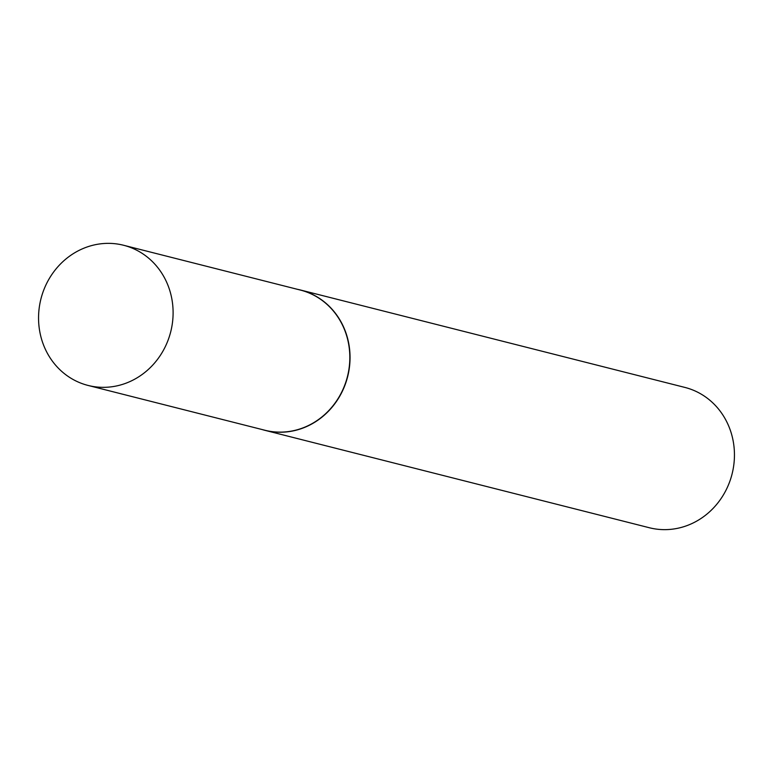 <?xml version="1.0" encoding="UTF-8"?>
<svg xmlns="http://www.w3.org/2000/svg" width="773" height="773" viewBox="0 0 773 773"><rect width="100%" height="100%" fill="white"/><g stroke="black" fill="none" stroke-linecap="round" stroke-linejoin="round"><path stroke-width="1.16" d="M88.074 385.437L264.791 430.223A72.304 66.942 -75.8 0 0 349.734 361.397A72.304 66.942 -75.8 0 0 300.311 290.049L123.593 245.263A72.304 66.942 -75.8 0 0 38.65 314.089A72.304 66.942 -75.8 0 0 88.074 385.437A72.304 66.942 -75.8 0 0 173.007 316.611A72.304 66.942 -75.8 0 0 123.593 245.263M262.037 429.517A72.372 67.009 -75.8 0 0 264.926 430.329A72.372 67.009 -75.8 0 0 349.947 361.435A72.372 67.009 -75.8 0 0 300.484 290.01A72.372 67.009 -75.8 0 0 297.557 289.344M264.926 430.329L649.32 527.737A72.372 67.009 -75.8 0 0 734.35 458.843A72.372 67.009 -75.8 0 0 684.878 387.418L300.484 290.01"/></g></svg>
